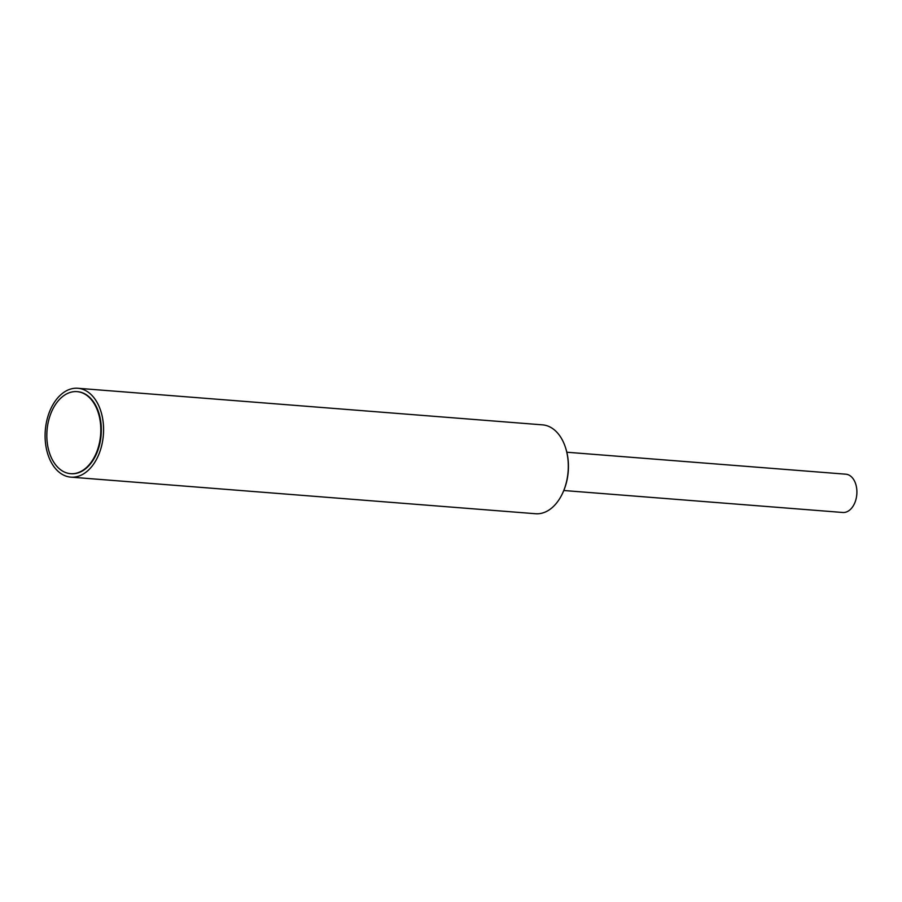 <?xml version="1.0" encoding="UTF-8"?>
<svg xmlns="http://www.w3.org/2000/svg" width="902" height="902" viewBox="0 0 902 902"><rect width="100%" height="100%" fill="white"/><g stroke="black" fill="none" stroke-linecap="round" stroke-linejoin="round"><path stroke-width="1.35" d="M565.892 448.835L566.106 449.546A43.206 28.233 94.5 0 1 568.429 467.687A43.206 28.233 94.5 0 1 562.679 493.044L562.363 493.71A44.57 29.123 -85.5 0 0 568.294 467.552A44.57 29.123 -85.5 0 0 565.892 448.835A44.57 29.123 -85.5 0 0 542.564 424.865L77.831 388.266A44.57 29.123 94.5 0 1 103.572 430.953A44.57 29.123 94.5 0 1 70.83 477.135A44.57 29.123 94.5 0 1 45.1 434.448A44.57 29.123 94.5 0 1 77.831 388.266M70.83 477.135L535.562 513.734A44.57 29.123 -85.5 0 0 562.363 493.71M566.817 452.229L845.817 474.193A19.201 12.549 94.5 0 1 856.9 492.582A19.201 12.549 94.5 0 1 842.795 512.483L563.806 490.508M46.836 434.279A41.142 26.891 -85.5 0 0 70.581 473.674A41.142 26.891 -85.5 0 0 100.799 431.043A41.142 26.891 -85.5 0 0 77.042 391.637A41.142 26.891 -85.5 0 0 46.836 434.279M70.841 473.697A41.142 26.891 -85.5 0 0 71.1 473.719A41.142 26.891 -85.5 0 0 101.317 431.088A41.142 26.891 -85.5 0 0 77.561 391.682A41.142 26.891 -85.5 0 0 77.301 391.66"/></g></svg>
